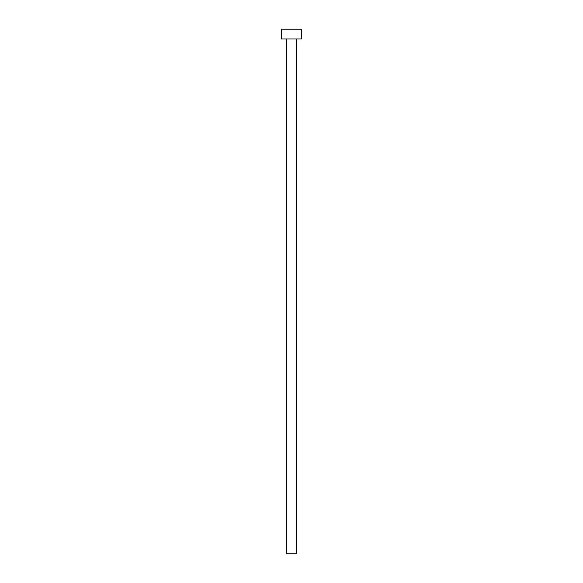 <?xml version="1.0" encoding="UTF-8"?>
<svg xmlns="http://www.w3.org/2000/svg" width="583" height="583" viewBox="0 0 583 583"><rect width="100%" height="100%" fill="white"/><g stroke="black" fill="none" stroke-linecap="round" stroke-linejoin="round"><path stroke-width="0.87" d="M286.581 38.988L286.581 553.85L296.419 553.85L296.419 38.988L296.419 553.85L286.581 553.85L286.581 38.988M281.662 29.15L281.662 38.988L301.338 38.988L301.338 29.15L281.662 29.15L281.662 38.988L301.338 38.988L301.338 29.15L281.662 29.15"/></g></svg>
